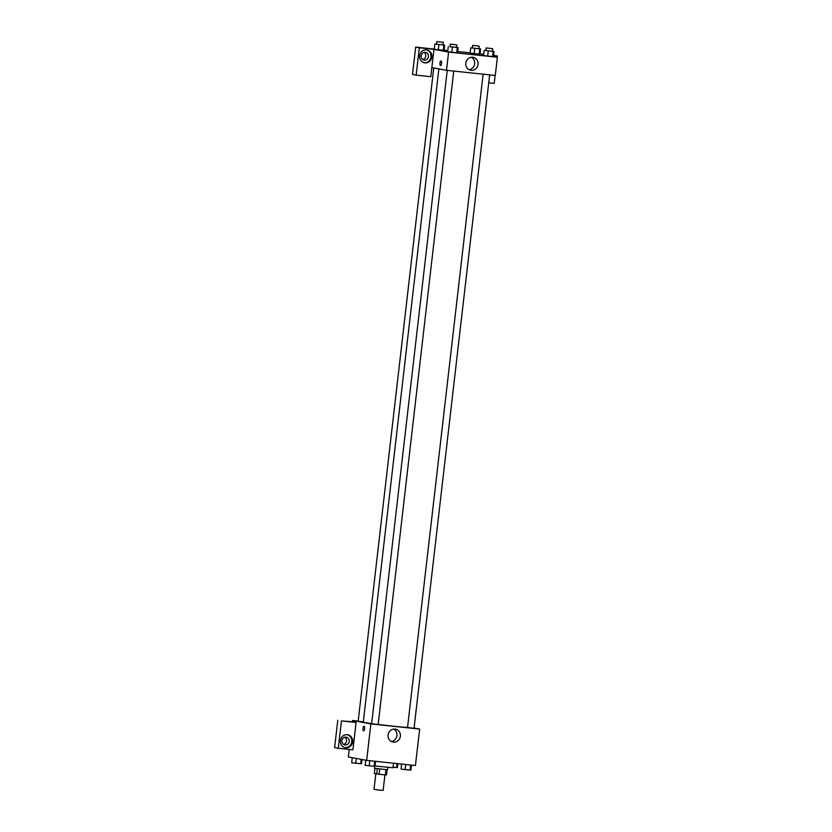 <?xml version="1.0" encoding="UTF-8"?>
<svg xmlns="http://www.w3.org/2000/svg" width="832" height="832" viewBox="0 0 832 832"><rect width="100%" height="100%" fill="white"/><g stroke="black" fill="none" stroke-linecap="round" stroke-linejoin="round"><path stroke-width="1.25" d="M375.814 773.791L374.015 789.35L378.56 789.994L383.136 790.4L384.925 774.883M385.944 769.725L385.341 774.925L379.08 774.259L374.327 773.51L374.92 768.404M385.341 774.925L386.433 774.987L387.036 769.808M387.764 767.447L387.494 769.798L374.473 768.29L374.702 766.345M379.683 769.059L379.08 774.259M377.281 768.758L376.678 773.958M375.045 765.981L393.006 767.79L393.536 763.204M414.086 728.021L419.65 729.061L415.428 765.513L366.652 760.375L348.348 756.943L349.222 749.424M364.593 728.718A2.298 0.811 96 0 1 363.542 730.85A2.298 0.811 96 0 1 362.981 728.478A2.298 0.811 96 0 1 364.031 726.284A2.298 0.811 96 0 1 364.593 728.718M356.075 722.467L352.914 749.819L338.281 748.27L341.442 720.928L356.075 722.467L352.414 721.781L352.57 720.481L358.186 721.074M419.65 729.061L370.874 723.913L366.652 760.375M370.874 723.913L352.57 720.481M364.031 726.284A2.298 0.811 -84 0 0 362.981 728.489A2.298 0.811 -84 0 0 363.553 730.85M345.748 747.739A6.552 6.126 -79.4 0 1 340.475 740.106A6.552 6.126 -79.4 0 1 347.714 734.791A6.552 6.126 -79.4 0 1 345.748 747.739M344.843 747.573A6.552 6.126 100.6 0 0 347.246 734.718M341.931 740.678A3.931 3.682 -79.4 0 1 346.31 737.194A3.931 3.682 -79.4 0 1 349.242 741.447A3.931 3.682 -79.4 0 1 344.864 744.921A3.931 3.682 -79.4 0 1 341.931 740.678M344.885 737.225A3.931 3.682 -79.4 0 1 343.543 744.38M341.442 720.928L352.414 721.781M338.281 748.27L334.62 747.583L337.782 720.242M393.453 742.134A6.573 6.146 -79.4 0 1 388.159 734.469A6.573 6.146 -79.4 0 1 395.418 729.144A6.573 6.146 -79.4 0 1 393.453 742.134M391.342 741.489A6.573 6.146 100.6 0 0 393.661 729.082M483.132 74.183L407.534 727.553L414.045 728.302L489.653 74.87M433.753 67.933L358.166 721.24L363.314 721.906M447.231 70.398L371.634 723.767L378.154 724.516L453.752 71.084M438.87 68.89L363.293 722.134A22.974 0.614 6.6 0 0 364.738 722.519A22.974 0.614 6.6 0 0 371.654 723.58M378.165 724.433A22.974 0.614 6.6 0 0 407.545 727.459M493.47 56.503L497.38 57.231L495.269 75.462L446.493 70.314L431.85 67.569L430.799 76.69L416.166 75.14L419.328 47.798L433.961 49.348L431.85 67.569M422.781 59.53A3.931 3.682 100.6 0 0 424.122 52.374M416.166 75.14L412.506 74.454L415.667 47.112L434.252 49.078M497.234 57.21L497.37 56.035L493.605 55.338M483.746 54.298L480.002 53.903M470.153 52.863L457.704 51.542M447.845 50.502L444.101 50.118M428.48 56.597A3.931 3.682 -79.4 0 1 424.102 60.081A3.931 3.682 -79.4 0 1 421.169 55.827A3.931 3.682 -79.4 0 1 425.547 52.343A3.931 3.682 -79.4 0 1 428.48 56.597M424.081 62.722A6.552 6.126 100.6 0 0 426.483 49.868M424.986 62.889A6.552 6.126 -79.4 0 1 419.713 55.255A6.552 6.126 -79.4 0 1 426.951 49.941A6.552 6.126 -79.4 0 1 424.986 62.889M488.738 82.794L494.208 83.377L495.123 75.452M497.37 56.035L493.574 55.63M483.714 54.59L482.737 54.486L483.704 54.673M419.328 47.798L415.667 47.112M443.019 44.876L444.683 45.105L444.08 50.305L438.287 49.826L434.221 49.265L434.824 44.065L436.509 44.106M456.498 47.393L458.162 47.632L457.558 52.832L447.689 51.792M492.398 51.189L494.052 51.418L493.459 56.618L487.666 56.139L483.59 55.578L484.203 50.378L485.888 50.419M478.92 48.662L480.584 48.89L479.981 54.101L474.188 53.612L470.122 53.061L470.725 47.85L472.41 47.892M497.38 57.231L448.604 52.094L433.961 49.348M465.826 63.128A6.573 6.146 -79.4 0 1 473.148 57.314A6.573 6.146 -79.4 0 1 477.984 64.906A6.573 6.146 -79.4 0 1 465.826 63.128M448.604 52.094L446.493 70.314M469.071 69.659A6.573 6.146 100.6 0 0 471.401 57.252M441.563 63.409A2.298 0.811 96 0 1 440.523 65.541A2.298 0.811 96 0 1 439.962 63.18A2.298 0.811 96 0 1 441.002 60.975A2.298 0.811 96 0 1 441.563 63.409M441.012 60.975A2.298 0.811 -84 0 0 439.962 63.18A2.298 0.811 -84 0 0 440.523 65.541M494.052 51.418L484.203 50.378M486.169 47.913L485.878 50.513L492.388 51.272L492.69 48.672L486.169 47.913L492.69 48.672M493.199 51.459L492.596 56.659L483.6 55.578M488.27 50.939L487.666 56.139M458.162 47.632L449.987 46.634M450.278 44.127L449.977 46.727L456.487 47.486L456.789 44.876L450.278 44.127L456.789 44.876M448.302 46.592L447.699 51.792L451.766 52.354L456.695 52.874L457.298 47.663M452.369 47.143L451.766 52.354M480.584 48.89L470.725 47.85M472.701 45.386L472.399 47.996L478.91 48.745L479.211 46.145L472.701 45.386L479.211 46.145M479.721 48.932L479.118 54.132L470.122 53.061M474.791 48.412L474.188 53.612M444.683 45.105L434.824 44.065M436.8 41.6L436.498 44.2L443.009 44.959L443.31 42.349L436.8 41.6L443.31 42.349M443.82 45.136L443.217 50.346L434.221 49.265M438.89 44.616L438.287 49.826M411.476 765.097L410.904 770.11L405.111 769.631L401.045 769.07L401.627 764.057M410.634 765.014L410.041 770.151M405.704 764.494L405.111 769.631M375.586 761.311L375.003 766.324L369.21 765.846L365.144 765.284L365.737 760.198M374.733 761.228L374.14 766.366M369.803 760.708L369.21 765.846M397.883 763.662L397.426 767.582L393.068 767.26M397.03 763.578L396.562 767.624M362.024 759.502L361.525 763.797L351.676 762.757L352.258 757.671M361.182 759.346L360.662 763.838M356.304 758.43L355.742 763.318"/></g></svg>
